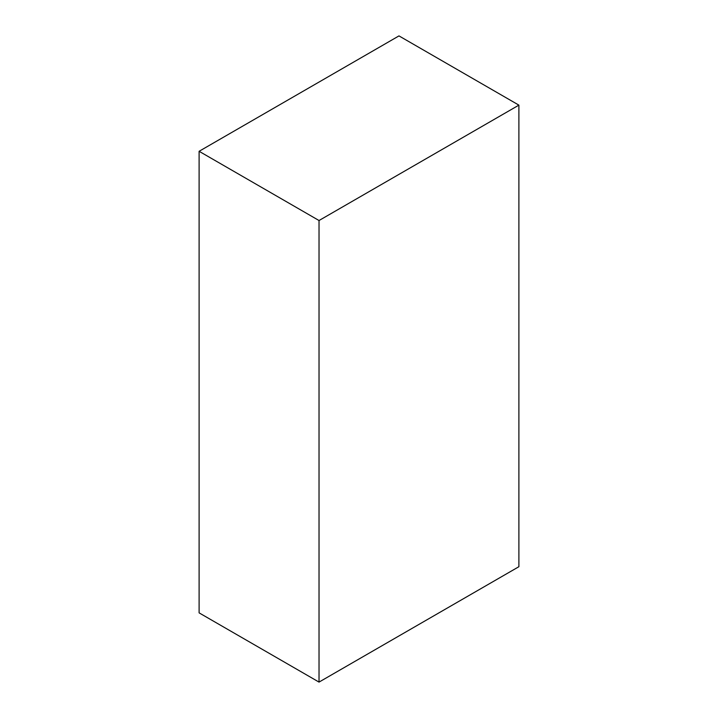 <?xml version="1.0" encoding="UTF-8"?>
<svg xmlns="http://www.w3.org/2000/svg" width="718" height="718" viewBox="0 0 718 718"><rect width="100%" height="100%" fill="white"/><g stroke="black" fill="none" stroke-linecap="round" stroke-linejoin="round"><path stroke-width="1.08" d="M398.975 35.9L199.11 151.292L319.025 220.525L518.89 105.133L398.975 35.9M319.025 220.525L319.025 682.1L199.11 612.867L199.11 151.292M319.025 682.1L518.89 566.708L518.89 105.133"/></g></svg>
